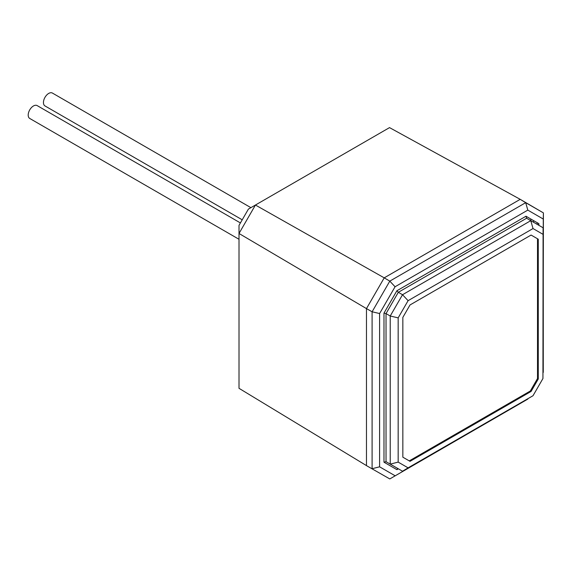 <?xml version="1.0" encoding="UTF-8"?>
<svg xmlns="http://www.w3.org/2000/svg" width="572" height="572" viewBox="0 0 572 572"><rect width="100%" height="100%" fill="white"/><g stroke="black" fill="none" stroke-linecap="round" stroke-linejoin="round"><path stroke-width="0.86" d="M250.893 207.657L52.409 93.064A7.429 4.29 120 0 0 48.699 93.429A7.429 4.29 120 0 0 43.844 99.978A7.429 4.29 120 0 0 44.981 105.927L242.221 219.805M366.466 465.601L239.01 388.317L239.01 225.368L248.412 209.087L255.434 205.033L239.01 233.483L366.466 308.601L372.1 311.783L379.601 313.535L379.601 466.816L372.1 468.718L372.1 311.783L389.797 281.131L525.704 202.667L543.4 212.884L520.205 199.335L389.525 127.613L255.434 205.033L384.22 277.849L366.466 308.601L366.466 465.629L389.797 478.936L366.466 465.629M537.179 222.68L537.179 224.353M533.554 222.265L533.554 220.592M398.327 468.804L396.875 469.641L397.476 468.804L398.327 468.804L386.036 461.704L390.226 464.128L390.226 316.016L386.036 313.592L386.036 461.704L383.984 462.197L383.984 313.106L386.036 313.592L398.327 292.299L396.875 290.769L525.997 216.223L538.888 223.666L538.888 225.339L538.466 224.61L538.888 223.666M530.787 218.99L530.787 220.663L543.085 227.763L542.942 378.528L543.085 227.763M543.085 372.651L543.4 212.884L543.271 219.047L527.806 210.117L525.704 202.667L520.205 199.335L384.22 277.849L389.797 281.131L395.066 286.758L379.601 313.535M527.806 399.106L389.797 478.936L527.992 398.784M379.601 466.816L395.066 475.747M527.806 210.117L395.066 286.758M543.271 372.329L543.271 219.047M526.597 218.247L398.327 292.299L402.524 294.723L530.787 220.663L526.597 218.247L525.997 216.223M402.524 471.221L390.226 464.128L398.169 462.112L408.093 467.846L402.524 471.221L533.018 395.724L542.942 378.528M398.169 317.868L390.226 316.016L402.524 294.723L408.093 300.672L398.169 317.868L398.169 462.112M408.093 467.846L533.018 395.724M542.942 234.284L533.018 228.55L530.787 220.663M533.018 228.55L408.093 300.672M531.081 235.056L538.273 239.21L538.273 378.993L531.081 391.448L410.031 461.332L402.838 457.185L402.838 317.403L410.031 304.947L531.081 235.056L538.273 239.21M538.273 378.993L537.508 378.55L537.508 238.767M409.259 460.889L530.316 391.005L531.081 391.448M530.316 391.005L537.508 378.55M240.412 222.937L37.166 105.598A7.429 4.29 120 0 0 33.455 105.963A7.429 4.29 120 0 0 28.6 112.512A7.429 4.29 120 0 0 29.737 118.461L239.01 239.282M396.875 469.641L383.984 462.197M383.984 313.106L396.875 290.769"/></g></svg>
